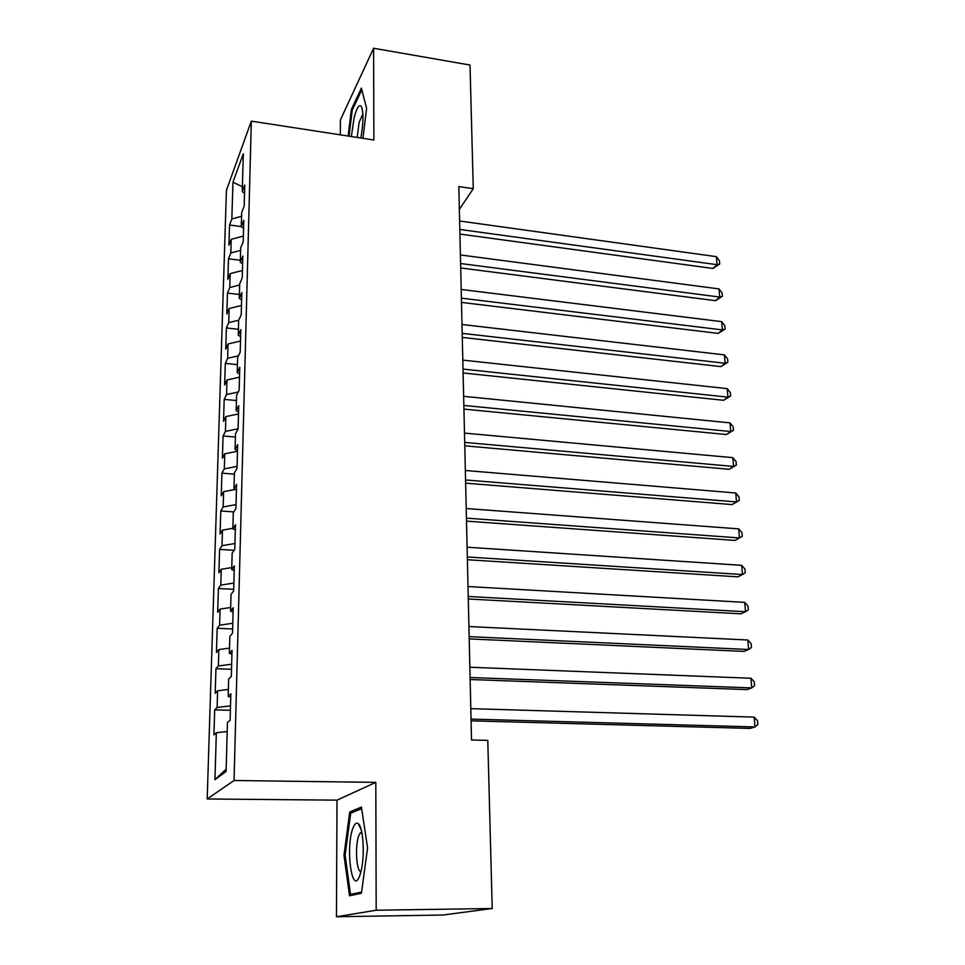 <?xml version="1.0" encoding="UTF-8"?>
<svg xmlns="http://www.w3.org/2000/svg" width="965" height="965" viewBox="0 0 965 965"><rect width="100%" height="100%" fill="white"/><g stroke="black" fill="none" stroke-linecap="round" stroke-linejoin="round"><path stroke-width="1.45" d="M336.447 916.75L376.193 910.236L375.807 782.362L337.014 800.154L336.447 916.75L443.007 915.013L492.21 908.499L487.783 740.36L471.523 739.998L458.833 186.571L473.272 188.694L470.015 65.041L373.6 48.25L340.392 119.986L340.319 134.835M337.014 800.154L207.185 798.972L226.425 190.286L251.322 121.132L234.061 780.504L207.185 798.972M242.384 186.728L232.951 182.192L231.841 218.983L229.537 225.026L228.922 245.219L231.226 239.32L230.816 252.975L228.5 258.801L227.873 279.319L230.189 273.638L229.767 287.522L227.451 293.107L226.811 313.963L229.139 308.523L228.717 322.624L226.389 327.967L225.738 349.161L228.066 343.962L227.644 358.292L225.303 363.395L224.64 384.926L226.98 379.981L226.546 394.552L224.194 399.389L223.53 421.271L225.882 416.591L225.436 431.403L223.072 435.975L222.396 458.218L224.761 453.803L224.302 468.869L221.938 473.164L221.238 495.781L223.615 491.655L223.156 506.963L220.78 510.98L220.068 533.959L222.457 530.135L221.986 545.707L219.598 549.411L218.886 572.788L221.275 569.266L220.804 585.104L218.404 588.505L217.68 612.28L220.08 609.072L219.598 625.187L217.185 628.275L216.45 652.449L218.862 649.566L218.367 665.959L215.943 668.709L215.195 693.316L217.62 690.759L217.113 707.442L214.688 709.854L213.916 734.896L216.353 732.688L227.197 731.518M232.951 182.192L243.313 153.761L242.251 191.613L244.531 193.314M226.148 769.165L214.942 779.672L226.087 771.433L227.438 722.652L230.128 720.216L230.852 693.787L228.174 696.441L228.657 679.131L231.323 676.32L232.034 650.374L229.381 653.401L229.851 636.405L232.505 633.221L233.204 607.745L230.551 611.135L231.021 594.44L233.663 590.906L234.35 565.876L231.709 569.615L232.167 553.21L234.797 549.338L235.472 524.755L232.855 528.832L233.301 512.717L235.918 508.507L236.582 484.346L233.964 488.748L234.411 472.91L237.016 468.387L237.667 444.648L235.062 449.364L235.496 433.792L238.09 428.967L238.729 405.638L236.148 410.644L236.57 395.348L239.151 390.222L239.778 367.303L237.209 372.599L237.619 357.557L240.189 352.141L240.804 329.608L238.246 335.181L238.657 320.392L241.214 314.711L241.817 292.552L239.272 298.39L239.682 283.843L242.227 277.896L242.818 256.111L240.285 262.215L240.683 247.909L243.216 241.708L243.795 220.273L241.274 226.618L241.672 212.553L244.181 206.1L244.76 185.027L242.251 191.613M214.942 779.672L216.353 732.688M217.113 707.442L230.514 705.885M217.62 690.759L228.367 689.456M218.367 665.959L231.66 664.234M218.862 649.566L229.525 648.118M228.174 696.441L230.756 697.068M219.598 625.187L232.782 623.294M220.08 609.072L230.659 607.504M229.381 653.401L231.938 654.137M220.804 585.104L233.88 583.065M221.275 569.266L231.769 567.577M230.551 611.135L233.084 611.967M221.986 545.707L234.953 543.512M222.457 530.135L232.867 528.313M231.709 569.615L234.218 570.544M223.156 506.963L236.027 504.623M223.615 491.655L235.496 489.436M232.855 528.832L235.327 529.845M224.302 468.869L237.064 466.397M224.761 453.803L237.487 451.282M233.964 488.748L236.425 489.858M225.436 431.403L238.102 428.786M225.882 416.591L238.5 413.925M235.062 449.364L237.499 450.546M226.546 394.552L238.259 391.995M226.98 379.981L239.513 377.182M236.148 410.644L238.56 411.922M227.644 358.292L238.452 355.808M228.066 343.962L240.49 341.043M237.209 372.599L239.597 373.938M228.717 322.624L238.753 320.199M229.139 308.523L241.467 305.483M238.246 335.181L240.611 336.604M229.767 287.522L239.646 285.025M230.189 273.638L242.42 270.49M239.272 298.39L241.624 299.886M230.816 252.975L240.611 250.381M231.226 239.32L243.361 236.051M240.285 262.215L242.613 263.783M231.841 218.983L241.564 216.293M241.274 226.618L243.578 228.259M376.193 910.236L492.21 908.499M251.322 121.132L373.877 140.009L373.6 48.25M375.807 782.362L234.061 780.504M459.352 209.429L473.272 188.694M362.912 138.321L366.616 108.406L361.38 88.141L351.369 109.467L348.124 136.041M361.417 807.102L349.716 811.963L343.962 855.279L349.523 895.773L361.429 893.264L367.581 847.873L361.417 807.102M229.537 225.026L241.274 226.558M228.5 258.801L240.333 260.26M227.451 293.107L239.38 294.506M226.389 327.967L238.415 329.282M225.303 363.395L237.426 364.625M224.194 399.389L236.425 400.535M223.072 435.975L235.412 437.036M221.938 473.164L234.374 474.141M220.78 510.98L233.807 511.884M219.598 549.411L234.133 550.315M218.404 588.505L233.711 589.338M217.185 628.275L232.625 628.975M215.943 668.709L231.516 669.288M214.688 709.854L230.394 710.3M352.466 109.636L351.369 109.467M353.6 811.987L349.716 811.963M345.144 855.279L343.962 855.279M459.919 234.061L712.942 268.463L717.031 264.675L459.81 229.453M716.368 256.654L719.456 260.779L719.721 263.976L717.031 264.675L716.368 256.654L459.617 221.009M719.721 263.976L712.942 268.463M460.703 267.968L715.548 300.682L719.685 297.051L460.594 263.529M719.022 288.909L722.122 292.998L722.387 296.243L719.685 297.051L719.022 288.909L460.401 254.965M722.387 296.243L715.548 300.682M461.487 302.407L718.201 333.395L722.387 329.909L461.391 298.161M721.699 321.647L724.824 325.7L725.101 328.993L722.387 329.909L721.699 321.647L461.186 289.452M725.101 328.993L718.201 333.395M360.826 137.995C363.431 123.194 363.636 112.772 361.441 106.705C359.233 103.858 356.785 107.585 354.095 117.887L351.344 136.535M362.876 114.003L359.161 122.253L357.171 137.428M349.041 136.174L352.213 110.191L361.815 89.817M359.74 875.701L361.212 870.647C365.011 855.111 363.166 826.896 358.28 823.688C356.387 822.228 354.589 823.76 352.888 828.296C345.265 847.487 352.044 896.98 359.74 875.701M361.766 832.12L360.09 833.109L358.823 835.618C354.794 845.509 356.423 872.782 361.055 871.347M361.586 892.046L350.536 894.398L345.12 855.171L350.705 813.181L361.658 808.67M356.375 894.326L350.536 894.398M462.295 337.412L720.891 366.604L725.125 363.274L462.199 333.347M724.425 354.879L727.574 358.896L727.851 362.237L725.125 363.274L724.425 354.879L461.994 324.493M727.851 362.237L720.891 366.604M463.104 372.973L723.629 400.306L727.9 397.134L463.019 369.1M727.2 388.618L730.36 392.586L730.638 395.988L727.9 397.134L727.2 388.618L462.814 360.114M730.638 395.988L723.629 400.306M463.936 409.1L726.404 434.54L730.722 431.524L463.851 405.445M730.01 422.875L733.183 426.807L733.472 430.257L730.722 431.524L730.01 422.875L463.646 396.313M733.472 430.257L726.404 434.54M464.78 445.83L729.214 469.292L733.581 466.445L464.696 442.392M732.869 457.663L736.066 461.547L736.355 465.058L733.581 466.445L732.869 457.663L464.491 433.104M736.355 465.058L729.214 469.292M465.637 483.175L732.073 504.586L736.5 501.921L465.564 479.955M735.764 492.994L738.973 496.842L739.274 500.401L736.5 501.921L735.764 492.994L465.347 470.498M739.274 500.401L732.073 504.586M466.505 521.136L734.98 540.424L739.455 537.939L466.433 518.145M738.707 528.88L741.94 532.68L742.242 536.287L739.455 537.939L738.707 528.88L466.216 508.531M467.386 559.736L737.936 576.841L742.459 574.537L467.325 556.974M741.699 565.333L744.956 569.085L745.257 572.752L742.459 574.537L741.699 565.333L467.096 547.203M468.29 598.988L740.927 613.824L745.511 611.726L468.23 596.466M744.739 602.377L748.008 606.068L748.321 609.796L745.511 611.726L744.739 602.377L468.001 586.527M469.207 638.902L743.979 651.411L748.611 649.505L469.159 636.647M747.827 640L751.12 643.643L751.433 647.443L748.611 649.505L747.827 640L468.918 626.538M470.136 679.517L747.067 689.601L751.759 687.912L470.088 677.514M750.963 678.25L754.28 681.833L754.594 685.693L751.759 687.912L750.963 678.25L469.858 667.237M471.089 720.831L750.215 728.418L754.956 726.934L471.041 719.106M754.16 717.116L757.489 720.65L757.815 724.57L754.956 726.934L754.16 717.116L470.799 708.648M362.213 108.912L361.441 106.705M361.175 829.659L358.28 823.688M361.959 833.109L360.09 833.109"/></g></svg>
